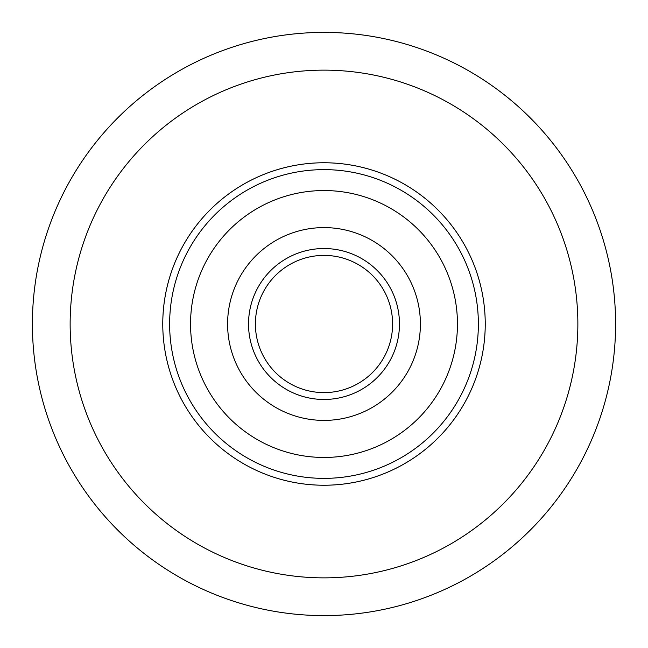 <?xml version="1.0" encoding="UTF-8"?>
<svg xmlns="http://www.w3.org/2000/svg" width="648" height="648" viewBox="0 0 648 648"><rect width="100%" height="100%" fill="white"/><g stroke="black" fill="none" stroke-linecap="round" stroke-linejoin="round"><path stroke-width="0.97" d="M615.6 324A291.6 291.6 0 0 1 324 615.6A291.6 291.6 0 0 1 32.4 324A291.6 291.6 0 0 1 324 32.4A291.6 291.6 0 0 1 615.6 324A291.6 291.6 0 0 0 324 32.4A291.6 291.6 0 0 0 32.4 324M162.761 324A161.239 161.239 0 0 1 324 162.761A161.239 161.239 0 0 1 485.239 324A161.239 161.239 0 0 1 324 485.239A161.239 161.239 0 0 1 233.75 190.391A161.239 161.239 0 0 1 326.778 162.786A161.239 161.239 0 0 0 162.761 324M362.402 380.854A68.615 68.615 0 0 1 322.817 392.599A68.615 68.615 0 0 0 380.854 285.598A68.615 68.615 0 0 0 285.598 267.146A68.615 68.615 0 0 0 267.146 362.402A68.615 68.615 0 0 0 362.402 380.854A68.615 68.615 0 0 0 380.854 285.598A68.615 68.615 0 0 0 285.598 267.146A68.615 68.615 0 0 0 267.146 362.402A68.615 68.615 0 0 0 362.402 380.854M398.698 434.589A133.448 133.448 0 0 0 434.589 249.302A133.448 133.448 0 0 0 249.302 213.411A133.448 133.448 0 0 0 213.411 398.698A133.448 133.448 0 0 0 398.698 434.589A133.448 133.448 0 0 0 434.589 249.302A133.448 133.448 0 0 0 249.302 213.411M414.25 457.61A161.239 161.239 0 0 1 190.391 414.25A161.239 161.239 0 0 0 485.239 324M457.61 233.75A161.239 161.239 0 0 0 233.75 190.391M270.038 244.118A96.398 96.398 0 0 0 244.118 377.962A96.398 96.398 0 0 0 377.962 403.882A96.398 96.398 0 0 0 403.882 270.038A96.398 96.398 0 0 0 270.038 244.118M70.138 324A253.862 253.862 0 0 0 324 577.862A253.862 253.862 0 0 0 577.862 324A253.862 253.862 0 0 0 324 70.138A253.862 253.862 0 0 0 70.138 324M322.704 399.46A75.476 75.476 0 0 1 248.54 322.704A75.476 75.476 0 0 1 325.296 248.54M237.589 196.077A154.378 154.378 0 0 0 196.077 410.411A154.378 154.378 0 0 0 410.411 451.923A154.378 154.378 0 0 0 451.923 237.589A154.378 154.378 0 0 0 237.589 196.077M281.759 261.46A75.476 75.476 0 0 0 261.46 366.242A75.476 75.476 0 0 0 366.242 386.54A75.476 75.476 0 0 0 386.54 281.759A75.476 75.476 0 0 0 281.759 261.46"/></g></svg>
